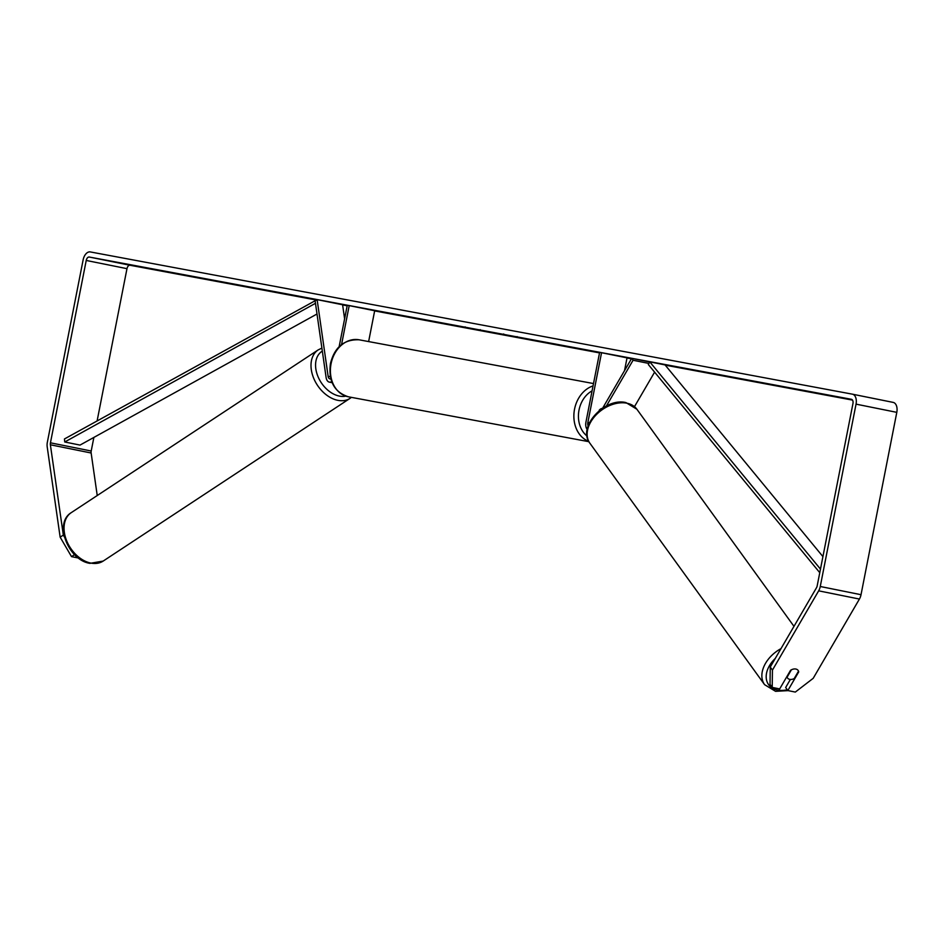 <?xml version="1.0" encoding="UTF-8"?>
<svg xmlns="http://www.w3.org/2000/svg" width="944" height="944" viewBox="0 0 944 944"><rect width="100%" height="100%" fill="white"/><g stroke="black" fill="none" stroke-linecap="round" stroke-linejoin="round"><path stroke-width="1.42" d="M587.192 429.437A7.823 4.72 101.4 0 1 585.953 422.062L599.629 352.36L601.552 352.714L587.876 422.416A4.567 2.749 101.4 0 0 588.124 425.921M654.605 372.148L634.498 406.628M624.515 370.673L627.028 357.859L601.552 352.714M599.818 410.203L599.959 409.472A6.514 5.192 -79.4 0 1 602.39 408.327A6.514 5.192 100.6 0 0 599.298 410.097L599.18 410.699M648.917 363.452L633.07 360.254L606.402 405.979M649.708 361.977L631.701 358.342L633.07 360.254M631.701 358.342L602.661 408.15M798.105 670.405A6.514 4.484 -35.9 0 1 798.506 671.196L794.199 678.583A6.514 4.484 -35.9 0 1 789.786 679.373A6.514 4.484 -35.9 0 1 787.532 678.016A6.514 4.484 -35.9 0 1 787.107 677.202L791.402 669.792M791.414 669.815A6.514 4.484 -35.9 0 1 793.857 669.001M440.529 322.647L479.281 330.341L440.529 322.647M115.805 262.196L130.355 265.099L115.805 262.196M526.811 338.99L544.476 342.46L526.811 338.99M503.117 334.683L481.369 330.376L503.128 334.636M74.588 554.635L71.508 556.63L60.145 537.148L63.331 535.095L50.374 444.777A3.906 2.36 101.4 0 1 50.445 442.807L86.223 260.45A3.906 2.36 101.4 0 1 89.291 257.039L851.382 399.288A3.906 2.36 101.4 0 1 851.405 399.288A3.906 2.36 101.4 0 1 852.951 403.56L817.174 585.917A3.906 2.36 101.4 0 1 816.477 587.77L770.257 667.042L772.44 670.098L772.204 687.409L770.033 684.353L770.257 667.042M97.114 420.906L126.98 268.662A3.906 2.36 101.4 0 1 130.06 265.264L315.815 299.932M342.625 304.936L347.168 305.785M374.65 310.918L599.523 352.891M627.005 358.012L631.418 358.838M665.237 365.151L852.503 400.103M555.945 344.56L536.015 340.619L555.945 344.56M443.102 323.497L427.809 320.417L443.102 323.462M482.797 330.742L482.856 330.754C487.411 331.686 487.635 331.757 483.54 331.002L462.584 326.872L482.797 330.742M482.856 330.754C487.411 331.686 487.635 331.757 483.54 331.002L483.564 330.907M522.905 338.365L502.09 334.4L523.625 338.542M496.768 333.279L499.647 333.775M504.769 334.754L503.553 334.601L503.683 333.964M515.648 337.008L516.663 337.161M60.145 537.148L47.2 446.842A9.121 5.499 101.4 0 1 47.353 442.229L83.131 259.871A9.121 5.499 101.4 0 1 90.294 251.93L852.385 394.167A9.121 5.499 101.4 0 1 852.432 394.179A9.121 5.499 101.4 0 1 856.043 404.138L820.265 586.495A9.121 5.499 101.4 0 1 818.66 590.838L772.44 670.098M772.204 687.409L779.685 688.919L790.553 670.287A6.514 4.519 -35.4 0 1 798.128 670.441A6.514 4.519 -35.4 0 1 798.707 671.927L787.839 690.571L795.32 692.07L813.197 678.323L859.418 599.051L818.66 590.838M790.364 679.456L785.668 687.515L787.839 690.571M78.47 558.034L71.508 556.63M97.232 495.517L91.143 453.002A3.906 2.36 101.4 0 1 91.202 451.02L93.881 437.414M852.479 394.191L893.142 402.392A9.121 5.499 101.4 0 1 893.189 402.404A9.121 5.499 101.4 0 1 896.8 412.351L861.022 594.708A9.121 5.499 101.4 0 1 859.418 599.051M63.331 535.095L64.404 536.947M461.592 326.789L440.883 322.813L461.604 326.718M465.18 326.872L464.743 327.462M494.078 332.925L490.054 332.087L494.078 332.925M478.773 329.999L471.611 328.618L478.785 329.952M344.607 318.812L342.601 304.759L317.125 299.626L315.131 300.912L326.117 377.541A7.823 4.72 -78.6 0 0 329.338 382.119A7.823 4.72 -78.6 0 0 331.733 381.636M317.125 299.626L328.111 376.255A4.567 2.749 -78.6 0 0 329.987 378.922A4.567 2.749 -78.6 0 0 330.848 378.874M339.132 346.743L347.274 305.254L349.197 305.62L341.563 344.56M368.632 341.575L374.674 310.753L349.197 305.62M317.007 313.998L80.028 445.084L64.747 441.993L64.44 438.972L316.96 299.732M64.747 441.993L315.473 303.307M820.466 569.102L649.767 361.847L665.06 364.927L822.92 556.606M819.77 572.678L648.339 364.537L649.767 361.847M589.445 422.735L587.876 422.416M780.995 648.634A29.004 19.942 144.1 0 0 764.605 684.683L775.543 691.327L788.134 690.63M787.261 689.757A25.736 17.7 -35.9 0 1 777.561 690.052A25.736 17.7 -35.9 0 1 775.295 658.416M636.87 409.224L625.919 402.569C604.809 397.33 576.996 426.995 589.882 443.22A29.004 19.942 -35.9 0 1 595.534 415.513A29.004 19.942 -35.9 0 1 626.804 403.182A29.004 19.942 -35.9 0 1 636.87 409.224L793.987 626.356M130.06 265.264L89.291 257.039M126.98 268.662L86.223 260.45M91.202 451.02L50.445 442.807M91.143 453.002L50.374 444.777M896.8 412.351L856.043 404.138M861.022 594.708L820.265 586.495M330.353 376.703L328.111 376.255M331.073 363.735A29.004 23.128 100.6 0 0 348.43 396.81C334.282 392.208 328.288 381.14 330.424 363.617C334.53 347.203 344.076 339.262 359.074 339.793A29.004 23.128 100.6 0 0 331.073 363.735M588.726 441.367A29.004 23.128 -79.4 0 1 574.542 409.177A29.004 23.128 -79.4 0 1 593.044 385.907M592.065 390.863A25.736 20.532 100.6 0 0 579.026 410.05A25.736 20.532 100.6 0 0 587.015 436.01M90.966 563.108A29.004 20.119 56.6 0 0 103.167 561.078L89.928 563.356C68.416 560.288 53.56 523.188 71.248 512.651A29.004 20.119 56.6 0 0 66.469 540.322A29.004 20.119 56.6 0 0 90.966 563.108M351.416 397.365L350.118 398.321A29.004 20.119 -123.4 0 1 337.928 400.35A29.004 20.119 -123.4 0 1 313.42 377.565A29.004 20.119 -123.4 0 1 318.199 349.894L71.248 512.651M322.329 351.085A25.736 17.853 56.6 0 0 317.597 375.594A25.736 17.853 56.6 0 0 339.462 396.114A25.736 17.853 56.6 0 0 345.834 396.138M589.882 443.22L764.605 684.683M786.706 676.883L787.532 678.016M893.189 402.404L852.432 394.179M480.107 330.282L480.236 329.645M517.005 337.244L517.135 336.607M332.135 382.686L329.338 382.119M588.914 441.698L348.43 396.81M593.505 383.559L359.074 339.793M350.118 398.321L103.167 561.078M321.904 348.1L318.199 349.894"/></g></svg>
